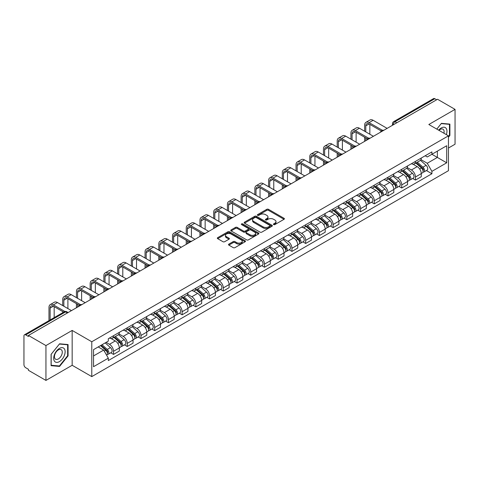 <?xml version="1.0" encoding="UTF-8"?>
<svg xmlns="http://www.w3.org/2000/svg" width="479" height="479" viewBox="0 0 479 479"><rect width="100%" height="100%" fill="white"/><g stroke="black" fill="none" stroke-linecap="round" stroke-linejoin="round"><path stroke-width="0.72" d="M273.659 224.591A0.856 0.491 0 0 0 274.868 224.591L284.047 219.292A1.221 0.707 0 0 0 284.4 218.795A1.221 0.707 0 0 0 284.047 218.298L268.503 209.323A1.221 0.707 0 0 0 266.773 209.323L257.6 214.622A0.856 0.491 0 0 0 257.349 214.969A0.856 0.491 0 0 0 257.6 215.316A0.856 0.491 0 0 0 258.81 215.316L259.995 214.634A3.91 2.257 0 0 1 265.522 214.634L266.815 215.382A3.91 2.257 0 0 1 267.965 216.975A3.91 2.257 0 0 1 266.815 218.574L265.629 219.256A0.856 0.491 0 0 0 265.378 219.604A0.856 0.491 0 0 0 265.629 219.957A0.856 0.491 0 0 0 266.839 219.957L268.024 219.268A3.91 2.257 0 0 1 273.551 219.268L274.85 220.017A3.91 2.257 0 0 1 275.994 221.615A3.91 2.257 0 0 1 274.85 223.208L273.659 223.897A0.856 0.491 0 0 0 273.413 224.244A0.856 0.491 0 0 0 273.659 224.591L273.659 223.897M228.86 244.122A1.221 0.707 0 0 0 228.507 244.619A1.221 0.707 0 0 0 228.86 245.122L233.225 247.637A1.221 0.707 0 0 0 234.95 247.637L245.14 241.757A1.221 0.707 0 0 0 245.499 241.254A1.221 0.707 0 0 0 245.14 240.757L229.597 231.782A1.221 0.707 0 0 0 227.872 231.782L217.682 237.668A1.221 0.707 0 0 0 217.322 238.165A1.221 0.707 0 0 0 217.682 238.662L222.945 241.703A1.221 0.707 0 0 0 224.675 241.703L229.034 239.189A1.221 0.707 0 0 0 229.393 238.692A1.221 0.707 0 0 0 229.034 238.189L226.423 236.68A3.269 1.886 0 0 1 225.465 235.351A3.269 1.886 0 0 1 227.483 233.608A3.269 1.886 0 0 1 231.046 234.015L241.278 239.925A3.269 1.886 0 0 1 242.236 241.254A3.269 1.886 0 0 1 240.219 242.997A3.269 1.886 0 0 1 236.656 242.59L234.95 241.608A1.221 0.707 0 0 0 233.225 241.608L228.86 244.122L228.86 245.122L233.225 242.619L233.225 241.608M91.782 341.761L72.161 330.432L45.942 345.569L28.435 335.462L437.543 99.267L455.05 109.374L428.831 124.51L448.452 135.838L91.782 341.761L91.782 376.608L448.452 170.686L448.452 135.838M260.079 232.135A1.221 0.707 0 0 0 261.809 232.135L272 226.25A1.221 0.707 0 0 0 272.353 225.753A1.221 0.707 0 0 0 272 225.25L256.457 216.28A1.221 0.707 0 0 0 254.726 216.28L244.535 222.16A1.221 0.707 0 0 0 244.176 222.657A1.221 0.707 0 0 0 244.535 223.16L260.079 232.135M241.901 224.777A0.856 0.491 0 0 1 242.769 224.896L242.769 223.879L258.57 233.004A1.221 0.707 0 0 1 258.929 233.507A1.221 0.707 0 0 1 258.57 234.003L248.379 239.883A1.221 0.707 0 0 1 246.655 239.883L231.106 230.914L235.47 228.411L235.47 227.393L231.106 229.914A1.221 0.707 0 0 0 230.752 230.411A1.221 0.707 0 0 0 231.106 230.914L231.106 229.914M235.47 228.411A1.221 0.707 0 0 1 237.195 228.411L237.195 227.393A1.221 0.707 0 0 0 235.47 227.393M237.195 227.393L243.5 231.034A1.221 0.707 0 0 0 245.23 231.034L248.122 229.363A1.221 0.707 0 0 0 248.475 228.866A1.221 0.707 0 0 0 248.122 228.369L241.56 224.579A0.856 0.491 0 0 1 241.308 224.232A0.856 0.491 0 0 1 241.835 223.777A0.856 0.491 0 0 1 242.769 223.879M45.942 345.569L45.942 380.416L28.435 370.309L28.435 369.291L25.71 367.716A2.491 1.437 -120 0 1 23.95 364.669L23.95 335.917A2.491 1.437 -120 0 1 24.465 334.779L64.318 311.769A2.491 1.437 60 0 1 65.563 311.895L25.71 334.905A2.491 1.437 -120 0 0 24.465 334.779M448.452 148.029L455.05 144.221L455.05 109.374M45.942 380.416L72.161 365.279L91.782 376.608M28.435 335.462L28.435 336.48L25.71 334.905M396.81 122.786L394.959 121.72A2.491 1.437 60 0 0 393.714 121.594L433.573 98.584A2.491 1.437 60 0 1 434.812 98.71L394.959 121.72A2.491 1.437 120 0 0 393.199 124.768L393.199 124.869M436.662 99.776L434.812 98.71M415.461 161.387A5.724 3.305 60 0 1 414.275 163.956L420.083 160.603A5.724 3.305 -120 0 0 421.269 158.034M407.216 167.554L411.413 169.973A5.724 3.305 60 0 1 415.461 176.985L421.269 173.632A5.724 3.305 -120 0 0 417.221 166.62L413.06 164.219M421.269 173.632L421.269 176.727L415.461 180.08L412.676 178.475M414.275 163.956A5.724 3.305 60 0 1 411.455 163.698M415.461 176.985L415.461 180.08M401.731 169.315A5.724 3.305 60 0 1 400.552 171.883L406.354 168.53A5.724 3.305 -120 0 0 407.539 165.962M398.953 186.397L401.737 188.007L407.539 184.654L407.539 181.553A5.724 3.305 -120 0 0 403.492 174.548L399.336 172.147M400.552 171.883A5.724 3.305 60 0 1 397.732 171.626M393.493 175.476L397.69 177.895A5.724 3.305 60 0 1 401.737 184.906L401.737 188.007M388.008 177.236A5.724 3.305 60 0 1 386.822 179.805L392.63 176.452A5.724 3.305 -120 0 0 393.816 173.883M385.224 194.324L388.008 195.929L393.816 192.576L393.816 189.48A5.724 3.305 -120 0 0 389.768 182.469L385.613 180.068M386.822 179.805A5.724 3.305 60 0 1 384.008 179.547M379.769 183.397L383.96 185.822A5.724 3.305 60 0 1 388.008 192.833L388.008 195.929M374.285 185.163A5.724 3.305 60 0 1 373.099 187.732L378.907 184.379A5.724 3.305 -120 0 0 380.092 181.81M371.5 202.246L374.285 203.85L380.092 200.503L380.092 197.402A5.724 3.305 -120 0 0 376.045 190.391L371.89 187.996M373.099 187.732A5.724 3.305 60 0 1 370.279 187.469M366.046 191.325L370.237 193.744A5.724 3.305 60 0 1 374.285 200.755L374.285 203.85M360.561 193.085A5.724 3.305 60 0 1 359.376 195.654L365.184 192.301A5.724 3.305 -120 0 0 366.369 189.732M357.777 210.167L360.561 211.778L366.369 208.425L366.369 205.323A5.724 3.305 -120 0 0 362.322 198.318L358.166 195.917M359.376 195.654A5.724 3.305 60 0 1 356.556 195.396M352.316 199.246L356.514 201.671A5.724 3.305 60 0 1 360.561 208.676L360.561 211.778M346.832 201.006A5.724 3.305 60 0 1 345.652 203.575L351.454 200.228A5.724 3.305 -120 0 0 352.64 197.653M344.054 218.095L346.838 219.699L352.64 216.346L352.64 213.251A5.724 3.305 -120 0 0 348.592 206.239L344.437 203.838M345.652 203.575A5.724 3.305 60 0 1 342.832 203.318M338.593 207.173L342.79 209.592A5.724 3.305 60 0 1 346.838 216.604L346.838 219.699M333.109 208.934A5.724 3.305 60 0 1 331.923 211.502L337.731 208.149A5.724 3.305 -120 0 0 338.916 205.581M330.324 226.016L333.109 227.627L338.916 224.274L338.916 221.172A5.724 3.305 -120 0 0 334.869 214.167L330.714 211.766M331.923 211.502A5.724 3.305 60 0 1 329.109 211.245M324.87 215.095L329.061 217.514A5.724 3.305 60 0 1 333.109 224.525L333.109 227.627M319.385 216.855A5.724 3.305 60 0 1 318.2 219.424L324.008 216.071A5.724 3.305 -120 0 0 325.193 213.502M316.601 233.944L319.385 235.548L325.193 232.195L325.193 229.1A5.724 3.305 -120 0 0 321.146 222.088L316.99 219.687M318.2 219.424A5.724 3.305 60 0 1 315.38 219.166M311.146 223.022L315.338 225.441A5.724 3.305 60 0 1 319.385 232.453L319.385 235.548M305.662 224.783A5.724 3.305 60 0 1 304.476 227.351L310.284 223.998A5.724 3.305 -120 0 0 311.47 221.43M302.878 241.865L305.662 243.476L311.47 240.123L311.47 237.021A5.724 3.305 -120 0 0 307.422 230.01L303.267 227.615M304.476 227.351A5.724 3.305 60 0 1 301.656 227.094M297.417 230.944L301.614 233.363A5.724 3.305 60 0 1 305.662 240.374L305.662 243.476M291.939 232.704A5.724 3.305 60 0 1 290.753 235.273L296.555 231.92A5.724 3.305 -120 0 0 297.74 229.351M289.154 249.793L291.939 251.397L297.74 248.044L297.74 244.949A5.724 3.305 -120 0 0 293.693 237.937L289.538 235.536M290.753 235.273A5.724 3.305 60 0 1 287.933 235.015M283.694 238.865L287.891 241.29A5.724 3.305 60 0 1 291.939 248.296L291.939 251.397M278.209 240.626A5.724 3.305 60 0 1 277.024 243.2L282.832 239.847A5.724 3.305 -120 0 0 284.017 237.279M275.425 257.714L278.209 259.319L284.017 255.966L284.017 252.87A5.724 3.305 -120 0 0 279.97 245.859L275.814 243.458M277.024 243.2A5.724 3.305 60 0 1 274.21 242.937M269.97 246.793L274.162 249.212A5.724 3.305 60 0 1 278.209 256.223L278.209 259.319M264.486 248.553A5.724 3.305 60 0 1 263.3 251.122L269.108 247.769A5.724 3.305 -120 0 0 270.294 245.2M261.702 265.635L264.486 267.246L270.294 263.893L270.294 260.792A5.724 3.305 -120 0 0 266.246 253.786L262.091 251.385M263.3 251.122A5.724 3.305 60 0 1 260.486 250.864M256.247 254.714L260.438 257.139A5.724 3.305 60 0 1 264.486 264.145L264.486 267.246M250.762 256.475A5.724 3.305 60 0 1 249.577 259.043L255.385 255.69A5.724 3.305 -120 0 0 256.57 253.122M247.978 273.563L250.762 275.168L256.57 271.815L256.57 268.719A5.724 3.305 -120 0 0 252.523 261.708L248.367 259.307M249.577 259.043A5.724 3.305 60 0 1 246.757 258.786M242.518 262.642L246.715 265.061A5.724 3.305 60 0 1 250.762 272.072L250.762 275.168M237.039 264.402A5.724 3.305 60 0 1 235.854 266.971L241.656 263.618A5.724 3.305 -120 0 0 242.841 261.049M234.255 281.484L237.039 283.095L242.841 279.742L242.841 276.64A5.724 3.305 -120 0 0 238.793 269.629L234.638 267.234M235.854 266.971A5.724 3.305 60 0 1 233.034 266.713M228.794 270.563L232.992 272.982A5.724 3.305 60 0 1 237.039 279.993L237.039 283.095M223.31 272.323A5.724 3.305 60 0 1 222.124 274.892L227.932 271.539A5.724 3.305 -120 0 0 229.118 268.97M220.526 289.412L223.31 291.016L229.118 287.663L229.118 284.568A5.724 3.305 -120 0 0 225.07 277.557L220.915 275.156M222.124 274.892A5.724 3.305 60 0 1 219.31 274.635M215.071 278.485L219.262 280.91A5.724 3.305 60 0 1 223.31 287.921L223.31 291.016M209.586 280.251A5.724 3.305 60 0 1 208.401 282.82L214.209 279.467A5.724 3.305 -120 0 0 215.394 276.898M206.802 297.333L209.586 298.938L215.394 295.591L215.394 292.489A5.724 3.305 -120 0 0 211.347 285.478L207.191 283.083M208.401 282.82A5.724 3.305 60 0 1 205.587 282.556M201.348 286.412L205.539 288.831A5.724 3.305 60 0 1 209.586 295.842L209.586 298.938M195.863 288.172A5.724 3.305 60 0 1 194.678 290.741L200.485 287.388A5.724 3.305 -120 0 0 201.671 284.819M193.079 305.255L195.863 306.865L201.671 303.512L201.671 300.411A5.724 3.305 -120 0 0 197.623 293.405L193.468 291.004M194.678 290.741A5.724 3.305 60 0 1 191.857 290.484M187.618 294.334L191.816 296.758A5.724 3.305 60 0 1 195.863 303.764L195.863 306.865M182.14 296.094A5.724 3.305 60 0 1 180.954 298.662L186.756 295.315A5.724 3.305 -120 0 0 187.942 292.741M179.356 313.182L182.14 314.787L187.942 311.434L187.942 308.338A5.724 3.305 -120 0 0 183.894 301.327L179.739 298.926M180.954 298.662A5.724 3.305 60 0 1 178.134 298.405M173.895 302.261L178.092 304.68A5.724 3.305 60 0 1 182.14 311.691L182.14 314.787M168.41 304.021A5.724 3.305 60 0 1 167.225 306.59L173.033 303.237A5.724 3.305 -120 0 0 174.218 300.668M165.626 321.104L168.41 322.714L174.218 319.361L174.218 316.26A5.724 3.305 -120 0 0 170.171 309.254L166.015 306.853M167.225 306.59A5.724 3.305 60 0 1 164.411 306.332M160.172 310.182L164.363 312.601A5.724 3.305 60 0 1 168.41 319.613L168.41 322.714M154.687 311.943A5.724 3.305 60 0 1 153.502 314.511L159.309 311.158A5.724 3.305 -120 0 0 160.495 308.59M151.903 329.031L154.687 330.636L160.495 327.283L160.495 324.187A5.724 3.305 -120 0 0 156.447 317.176L152.292 314.775M153.502 314.511A5.724 3.305 60 0 1 150.687 314.254M146.448 318.104L150.64 320.529A5.724 3.305 60 0 1 154.687 327.54L154.687 330.636M140.964 319.87A5.724 3.305 60 0 1 139.778 322.439L145.586 319.086A5.724 3.305 -120 0 0 146.772 316.517M138.18 336.953L140.964 338.563L146.772 335.21L146.772 332.109A5.724 3.305 -120 0 0 142.724 325.097L138.569 322.702M139.778 322.439A5.724 3.305 60 0 1 136.958 322.181M132.725 326.031L136.916 328.45A5.724 3.305 60 0 1 140.964 335.462L140.964 338.563M127.24 327.792A5.724 3.305 60 0 1 126.055 330.36L131.857 327.007A5.724 3.305 -120 0 0 133.042 324.439M124.456 344.874L127.24 346.485L133.042 343.132L133.042 340.036A5.724 3.305 -120 0 0 128.995 333.025L124.839 330.624M126.055 330.36A5.724 3.305 60 0 1 123.235 330.103M118.996 333.953L123.193 336.378A5.724 3.305 60 0 1 127.24 343.383L127.24 346.485M113.511 335.713A5.724 3.305 60 0 1 112.325 338.288L118.133 334.935A5.724 3.305 -120 0 0 119.319 332.366M110.727 352.801L113.511 354.406L119.319 351.053L119.319 347.958A5.724 3.305 -120 0 0 115.271 340.946L111.116 338.545M112.325 338.288A5.724 3.305 60 0 1 109.511 338.024M106.122 342.371L109.463 344.299A5.724 3.305 60 0 1 113.511 351.311L113.511 354.406M425.178 155.777L427.25 156.968L446.691 145.742L437.369 151.13L437.369 157.429L427.25 163.267L420.945 159.627M93.543 355.933L103.662 350.089L108.32 358.166L93.543 366.698L93.543 349.634L108.32 341.102L108.32 338.713L431.914 151.891L431.914 154.28L446.691 162.812L431.914 171.344L427.25 163.267M446.691 145.742L446.691 162.812M108.32 358.166L108.32 360.555L431.914 173.733L431.914 171.344M448.452 137.233L449.901 135.431L449.901 124.109L441.41 123.348L436.788 129.102M72.161 330.432L72.161 365.279M51.091 365.681L59.582 366.441L68.072 355.879L68.072 344.557L59.582 343.796L51.091 354.358L51.091 365.681M103.662 350.089L98.207 346.94M426.4 170.548L431.914 173.733M449.464 135.174L449.901 135.431M58.683 365.92L59.582 366.441M67.635 355.622L68.072 355.879M274 224.711L274.85 224.226A3.91 2.257 0 0 0 275.994 222.627L275.994 221.615M267.965 216.975L267.965 217.993A3.91 2.257 0 0 1 266.815 219.586L265.971 220.077M284.029 219.304L268.503 210.341A1.221 0.707 0 0 0 266.773 210.341L257.942 215.436M271.982 226.262L256.457 217.292A1.221 0.707 0 0 0 254.726 217.292L244.553 223.166M269.839 226.1A0.856 0.491 0 0 0 270.09 225.753A0.856 0.491 0 0 0 269.839 225.399L256.193 217.526A0.856 0.491 0 0 0 254.984 217.526L253.732 218.244A3.91 2.257 0 0 0 252.589 219.843A3.91 2.257 0 0 0 253.732 221.436L263.061 226.824A3.91 2.257 0 0 0 268.587 226.824L269.839 226.1L269.839 227.118A0.856 0.491 0 0 0 270.09 226.765L270.09 225.753M252.589 219.843L252.589 220.861A3.91 2.257 0 0 0 253.732 222.454L253.732 221.436M269.839 227.118L268.587 227.836A3.91 2.257 0 0 1 263.061 227.836L253.732 222.454M237.195 228.411L243.5 232.052A1.221 0.707 0 0 0 245.23 232.052L248.122 230.381A1.221 0.707 0 0 0 248.475 229.884L248.475 228.866M242.769 224.896L258.552 234.009M250.044 234.812A3.269 1.886 0 0 0 253.601 235.219A3.269 1.886 0 0 0 255.618 233.477A3.269 1.886 0 0 0 254.66 232.147L251.056 230.064A1.221 0.707 0 0 0 249.331 230.064L246.434 231.734A1.221 0.707 0 0 0 246.08 232.231A1.221 0.707 0 0 0 246.434 232.728L250.044 234.812L250.044 235.83A3.269 1.886 0 0 0 253.601 236.237A3.269 1.886 0 0 0 255.618 234.494L255.618 233.477M246.08 232.231L246.08 233.249A1.221 0.707 0 0 0 246.434 233.746L246.434 232.728M250.044 235.83L246.434 233.746M242.236 241.254L242.236 242.272A3.269 1.886 0 0 1 240.219 244.015A3.269 1.886 0 0 1 236.656 243.607L234.95 242.619A1.221 0.707 0 0 0 233.225 242.619M225.465 235.351L225.465 236.363A3.269 1.886 0 0 0 226.423 237.698L226.423 236.68M229.034 238.189L229.034 239.189L226.423 237.698M245.122 241.763L229.597 232.8A1.221 0.707 0 0 0 227.872 232.8L217.694 238.674M415.856 163.046L421.448 168.033A3.114 1.796 60 0 1 422.424 172.847L421.263 173.518M416.006 163.177L418.634 164.698M416.419 162.716L422.646 168.273A1.491 0.862 60 0 1 423.113 170.578A1.491 0.862 60 0 1 422.975 170.632M417.353 162.183L422.945 167.171A3.114 1.796 60 0 1 423.921 171.979A3.114 1.796 60 0 1 422.981 172.081M420.472 160.309L426.112 165.345A3.114 1.796 60 0 1 427.088 170.153L423.921 171.979M365.794 131.905L365.794 125.857A4.664 2.694 60 0 1 366.758 123.72A4.664 2.694 60 0 1 369.093 123.953L381.212 130.953M387.128 128.372L373.141 120.295A6.281 3.628 -120 0 0 369.998 119.984L365.95 122.319A6.281 3.628 -120 0 0 364.651 125.199L364.651 131.24M382.35 130.288L369.093 122.63A6.281 3.628 -120 0 0 365.95 122.319M364.651 137.233L364.651 141.353M365.794 140.688L365.794 137.898M369.842 134.24L369.842 124.384M402.132 170.967L407.725 175.961A3.114 1.796 60 0 1 408.701 180.769L407.539 181.439M402.282 171.099L404.911 172.62M402.695 170.644L408.916 176.194A1.491 0.862 60 0 1 409.389 178.505A1.491 0.862 60 0 1 409.252 178.559M403.629 170.105L409.222 175.092A3.114 1.796 60 0 1 410.198 179.906A3.114 1.796 60 0 1 409.258 180.002M406.743 168.231L412.389 173.266A3.114 1.796 60 0 1 413.365 178.074L410.198 179.906M388.409 178.895L394.001 183.882A3.114 1.796 60 0 1 394.977 188.69L393.816 189.361M388.553 179.026L391.187 180.547M388.972 178.565L395.193 184.122A1.491 0.862 60 0 1 395.66 186.427A1.491 0.862 60 0 1 395.528 186.481M389.9 178.026L395.492 183.02A3.114 1.796 60 0 1 396.468 187.828A3.114 1.796 60 0 1 395.534 187.93M393.019 176.158L398.66 181.188A3.114 1.796 60 0 1 399.636 186.002L396.468 187.828M446.338 134.617A8.089 4.67 120 0 0 446.189 128.408A8.089 4.67 120 0 0 438.644 130.18M443.919 133.222A5.538 3.197 120 0 0 443.584 129.749A5.538 3.197 120 0 0 442.967 129.174A5.538 3.197 120 0 0 438.98 130.372M436.806 129.114L441.237 123.6L449.464 124.336L449.464 135.306L448.452 136.563M448.919 124.019L449.464 124.336M64.36 348.856A8.089 4.67 120 0 0 56.546 350.951A8.089 4.67 120 0 0 54.45 361.178A8.089 4.67 120 0 0 62.264 359.088A8.089 4.67 120 0 0 64.36 348.856M61.755 350.197A5.538 3.197 120 0 0 61.132 349.622A5.538 3.197 120 0 0 55.983 352.209A5.538 3.197 120 0 0 54.971 358.633A5.538 3.197 120 0 0 55.594 359.214A5.538 3.197 120 0 0 60.749 356.627A5.538 3.197 120 0 0 61.755 350.197M59.408 365.986L51.181 365.249L51.181 354.28L59.408 344.048L67.635 344.784L67.635 355.753L59.408 365.986M67.084 344.467L67.635 344.784M352.071 139.826L352.071 133.785A4.664 2.694 60 0 1 353.035 131.647A4.664 2.694 60 0 1 355.37 131.875L367.489 138.874M373.404 136.293L359.418 128.222A6.281 3.628 -120 0 0 356.274 127.911L352.227 130.246A6.281 3.628 -120 0 0 350.927 133.12L350.927 139.167M368.626 138.209L355.37 130.557A6.281 3.628 -120 0 0 352.227 130.246M350.927 145.161L350.927 149.274M352.071 148.616L352.071 145.82M356.119 142.161L356.119 132.306M338.348 147.748L338.348 141.706A4.664 2.694 60 0 1 339.312 139.569A4.664 2.694 60 0 1 341.647 139.802L353.765 146.802M359.681 144.221L345.694 136.144A6.281 3.628 -120 0 0 342.551 135.832L338.503 138.168A6.281 3.628 -120 0 0 337.204 141.048L337.204 147.089M354.903 146.137L341.647 138.479A6.281 3.628 -120 0 0 338.503 138.168M337.204 153.082L337.204 157.196M338.348 156.537L338.348 153.747M342.389 150.089L342.389 140.233M374.68 186.816L380.272 191.81A3.114 1.796 60 0 1 381.248 196.618L380.092 197.288M374.829 186.948L377.464 188.469M375.249 186.493L381.47 192.043A1.491 0.862 60 0 1 381.937 194.354A1.491 0.862 60 0 1 381.799 194.408M376.177 185.954L381.769 190.941A3.114 1.796 60 0 1 382.745 195.755A3.114 1.796 60 0 1 381.805 195.851M379.296 184.08L384.936 189.115A3.114 1.796 60 0 1 385.912 193.923L382.745 195.755M360.956 194.737L366.549 199.731A3.114 1.796 60 0 1 367.525 204.539L366.363 205.21M361.106 194.875L363.735 196.39M361.519 194.414L367.746 199.971A1.491 0.862 60 0 1 368.213 202.276A1.491 0.862 60 0 1 368.076 202.33M362.453 193.875L368.046 198.869A3.114 1.796 60 0 1 369.022 203.677A3.114 1.796 60 0 1 368.082 203.779M365.573 192.007L371.213 197.037A3.114 1.796 60 0 1 372.189 201.851L369.022 203.677M347.233 202.665L352.825 207.652A3.114 1.796 60 0 1 353.801 212.466L352.64 213.137M347.383 202.797L350.011 204.317M347.796 202.336L354.017 207.892A1.491 0.862 60 0 1 354.49 210.203A1.491 0.862 60 0 1 354.352 210.257M348.73 201.803L354.322 206.79A3.114 1.796 60 0 1 355.298 211.598A3.114 1.796 60 0 1 354.358 211.7M351.843 199.929L357.49 204.964A3.114 1.796 60 0 1 358.466 209.772L355.298 211.598M324.618 155.675L324.618 149.628A4.664 2.694 60 0 1 325.588 147.496A4.664 2.694 60 0 1 327.917 147.724L340.042 154.723M345.958 152.142L331.965 144.065A6.281 3.628 -120 0 0 328.828 143.754L324.78 146.095A6.281 3.628 -120 0 0 323.475 148.969L323.475 155.016M341.174 154.058L327.917 146.406A6.281 3.628 -120 0 0 324.78 146.095M323.475 161.01L323.475 165.123M324.618 164.459L324.618 161.668M328.666 158.01L328.666 148.155M310.895 163.596L310.895 157.555A4.664 2.694 60 0 1 311.859 155.418A4.664 2.694 60 0 1 314.194 155.651L326.313 162.644M332.228 160.07L318.242 151.993A6.281 3.628 -120 0 0 315.098 151.681L311.051 154.016A6.281 3.628 -120 0 0 309.751 156.89L309.751 162.938M327.45 161.98L314.194 154.328A6.281 3.628 -120 0 0 311.051 154.016M309.751 168.931L309.751 173.045M310.895 172.386L310.895 169.59M314.942 165.938L314.942 156.082M297.172 171.524L297.172 165.477A4.664 2.694 60 0 1 298.136 163.339A4.664 2.694 60 0 1 300.471 163.573L312.589 170.572M318.505 167.991L304.518 159.914A6.281 3.628 -120 0 0 301.375 159.603L297.327 161.944A6.281 3.628 -120 0 0 296.028 164.818L296.028 170.859M313.727 169.907L300.471 162.249A6.281 3.628 -120 0 0 297.327 161.944M296.028 176.853L296.028 180.972M297.172 180.308L297.172 177.517M301.219 173.859L301.219 164.004M333.51 210.586L339.102 215.58A3.114 1.796 60 0 1 340.078 220.388L338.916 221.058M333.653 210.718L336.288 212.239M334.073 210.263L340.294 215.813A1.491 0.862 60 0 1 340.761 218.125A1.491 0.862 60 0 1 340.629 218.179M335.001 209.724L340.593 214.718A3.114 1.796 60 0 1 341.575 219.526A3.114 1.796 60 0 1 340.635 219.627M338.12 207.85L343.76 212.886A3.114 1.796 60 0 1 344.736 217.694L341.575 219.526M283.448 179.445L283.448 173.404A4.664 2.694 60 0 1 284.412 171.266A4.664 2.694 60 0 1 286.747 171.494L298.866 178.493M304.782 175.919L290.795 167.842A6.281 3.628 -120 0 0 287.651 167.53L283.604 169.865A6.281 3.628 -120 0 0 282.305 172.739L282.305 178.787M300.004 177.829L286.747 170.177A6.281 3.628 -120 0 0 283.604 169.865M282.305 184.78L282.305 188.894M283.448 188.235L283.448 185.439M287.496 181.781L287.496 171.931M319.78 218.514L325.373 223.501A3.114 1.796 60 0 1 326.349 228.315L325.193 228.98M319.93 218.646L322.565 220.166M320.349 218.184L326.57 223.741A1.491 0.862 60 0 1 327.037 226.046A1.491 0.862 60 0 1 326.9 226.1M321.277 217.646L326.87 222.639A3.114 1.796 60 0 1 327.846 227.447A3.114 1.796 60 0 1 326.906 227.549M324.397 215.778L330.037 220.813A3.114 1.796 60 0 1 331.013 225.621L327.846 227.447M269.719 187.373L269.719 181.325A4.664 2.694 60 0 1 270.689 179.188A4.664 2.694 60 0 1 273.018 179.421L285.143 186.421M291.058 183.84L277.066 175.763A6.281 3.628 -120 0 0 273.928 175.452L269.881 177.787A6.281 3.628 -120 0 0 268.575 180.667L268.575 186.708M286.274 185.756L273.018 178.098A6.281 3.628 -120 0 0 269.881 177.787M268.575 192.702L268.575 196.815M269.719 196.156L269.719 193.366M273.766 189.708L273.766 179.853M306.057 226.435L311.649 231.429A3.114 1.796 60 0 1 312.625 236.237L311.464 236.907M306.207 226.567L308.835 228.088M306.62 226.112L312.847 231.662A1.491 0.862 60 0 1 313.314 233.974A1.491 0.862 60 0 1 313.176 234.027M307.554 225.573L313.146 230.561A3.114 1.796 60 0 1 314.122 235.375A3.114 1.796 60 0 1 313.182 235.47M310.673 223.699L316.314 228.734A3.114 1.796 60 0 1 317.29 233.542L314.122 235.375M255.996 195.294L255.996 189.247A4.664 2.694 60 0 1 256.96 187.115A4.664 2.694 60 0 1 259.295 187.343L271.413 194.342M277.329 191.762L263.342 183.685A6.281 3.628 -120 0 0 260.199 183.379L256.151 185.714A6.281 3.628 -120 0 0 254.852 188.588L254.852 194.636M272.551 193.678L259.295 186.026A6.281 3.628 -120 0 0 256.151 185.714M254.852 200.629L254.852 204.743M255.996 204.084L255.996 201.288M260.043 197.629L260.043 187.774M292.334 234.363L297.926 239.35A3.114 1.796 60 0 1 298.902 244.158L297.74 244.829M292.483 234.494L295.112 236.009M292.897 234.033L299.118 239.59A1.491 0.862 60 0 1 299.591 241.895A1.491 0.862 60 0 1 299.453 241.949M293.831 233.495L299.423 238.488A3.114 1.796 60 0 1 300.399 243.296A3.114 1.796 60 0 1 299.459 243.398M296.944 231.626L302.59 236.656A3.114 1.796 60 0 1 303.566 241.47L300.399 243.296M242.272 203.216L242.272 197.174A4.664 2.694 60 0 1 243.236 195.037A4.664 2.694 60 0 1 245.571 195.27L257.69 202.264M263.606 199.689L249.619 191.612A6.281 3.628 -120 0 0 246.475 191.301L242.428 193.636A6.281 3.628 -120 0 0 241.129 196.516L241.129 202.557M258.828 201.599L245.571 193.947A6.281 3.628 -120 0 0 242.428 193.636M241.129 208.551L241.129 212.664M242.272 212.005L242.272 209.209M246.32 205.557L246.32 195.701M278.61 242.284L284.203 247.272A3.114 1.796 60 0 1 285.179 252.086L284.017 252.756M278.754 242.416L281.389 243.937M279.173 241.961L285.394 247.511A1.491 0.862 60 0 1 285.861 249.822A1.491 0.862 60 0 1 285.729 249.876M280.101 241.422L285.694 246.41A3.114 1.796 60 0 1 286.676 251.224A3.114 1.796 60 0 1 285.735 251.319M283.221 239.548L288.861 244.583A3.114 1.796 60 0 1 289.843 249.391L286.676 251.224M264.881 250.206L270.473 255.199A3.114 1.796 60 0 1 271.449 260.007L270.294 260.678M265.031 250.337L267.665 251.858M265.45 249.882L271.671 255.433A1.491 0.862 60 0 1 272.138 257.744A1.491 0.862 60 0 1 272 257.798M266.378 249.343L271.97 254.337A3.114 1.796 60 0 1 272.946 259.145A3.114 1.796 60 0 1 272.006 259.247M269.497 247.469L275.138 252.505A3.114 1.796 60 0 1 276.114 257.319L272.946 259.145M251.158 258.133L256.75 263.121A3.114 1.796 60 0 1 257.726 267.935L256.564 268.605M251.307 258.265L253.942 259.786M251.72 257.804L257.947 263.36A1.491 0.862 60 0 1 258.415 265.665A1.491 0.862 60 0 1 258.277 265.719M252.655 257.271L258.247 262.258A3.114 1.796 60 0 1 259.223 267.066A3.114 1.796 60 0 1 258.283 267.168M255.774 255.397L261.414 260.432A3.114 1.796 60 0 1 262.39 265.24L259.223 267.066M237.434 266.055L243.027 271.048A3.114 1.796 60 0 1 244.003 275.856L242.841 276.527M237.584 266.186L240.213 267.707M237.997 265.731L244.218 271.282A1.491 0.862 60 0 1 244.691 273.593A1.491 0.862 60 0 1 244.553 273.647M238.931 265.192L244.524 270.18A3.114 1.796 60 0 1 245.499 274.994A3.114 1.796 60 0 1 244.559 275.09M242.045 263.318L247.691 268.354A3.114 1.796 60 0 1 248.667 273.162L245.499 274.994M223.711 273.982L229.303 278.97A3.114 1.796 60 0 1 230.279 283.778L229.118 284.448M223.855 274.114L226.489 275.635M224.274 273.653L230.495 279.209A1.491 0.862 60 0 1 230.962 281.514A1.491 0.862 60 0 1 230.83 281.568M225.202 273.114L230.794 278.107A3.114 1.796 60 0 1 231.776 282.915A3.114 1.796 60 0 1 230.836 283.017M228.321 271.246L233.962 276.275A3.114 1.796 60 0 1 234.944 281.089L231.776 282.915M209.982 281.903L215.574 286.897A3.114 1.796 60 0 1 216.556 291.705L215.394 292.376M210.131 282.035L212.766 283.556M210.55 281.58L216.771 287.131A1.491 0.862 60 0 1 217.238 289.442A1.491 0.862 60 0 1 217.101 289.496M211.478 281.041L217.071 286.029A3.114 1.796 60 0 1 218.047 290.843A3.114 1.796 60 0 1 217.107 290.939M214.598 279.167L220.238 284.203A3.114 1.796 60 0 1 221.214 289.011L218.047 290.843M228.549 211.143L228.549 205.096A4.664 2.694 60 0 1 229.513 202.964A4.664 2.694 60 0 1 231.848 203.192L243.967 210.191M249.882 207.611L235.896 199.533A6.281 3.628 -120 0 0 232.752 199.222L228.705 201.563A6.281 3.628 -120 0 0 227.405 204.437L227.405 210.479M245.104 209.527L231.848 201.875A6.281 3.628 -120 0 0 228.705 201.563M227.405 216.478L227.405 220.591M228.549 219.927L228.549 217.137M232.596 213.478L232.596 203.623M214.82 219.065L214.82 213.023A4.664 2.694 60 0 1 215.789 210.886A4.664 2.694 60 0 1 218.119 211.119L230.243 218.113M236.159 215.538L222.166 207.461A6.281 3.628 -120 0 0 219.029 207.15L214.981 209.485A6.281 3.628 -120 0 0 213.676 212.359L213.676 218.406M231.375 217.448L218.119 209.796A6.281 3.628 -120 0 0 214.981 209.485M213.676 224.4L213.676 228.513M214.82 227.854L214.82 225.058M218.867 221.4L218.867 211.55M201.096 226.992L201.096 220.945A4.664 2.694 60 0 1 202.066 218.807A4.664 2.694 60 0 1 204.395 219.041L216.514 226.04M222.43 223.459L208.443 215.382A6.281 3.628 -120 0 0 205.299 215.071L201.252 217.406A6.281 3.628 -120 0 0 199.953 220.286L199.953 226.328M217.652 225.375L204.395 217.717A6.281 3.628 -120 0 0 201.252 217.406M199.953 232.321L199.953 236.44M201.096 235.776L201.096 232.986M205.144 229.327L205.144 219.472M187.373 234.914L187.373 228.872A4.664 2.694 60 0 1 188.337 226.735A4.664 2.694 60 0 1 190.672 226.962L202.791 233.962M208.706 231.381L194.719 223.31A6.281 3.628 -120 0 0 191.576 222.998L187.529 225.334A6.281 3.628 -120 0 0 186.229 228.208L186.229 234.255M203.928 233.297L190.672 225.645A6.281 3.628 -120 0 0 187.529 225.334M186.229 240.248L186.229 244.362M187.373 243.703L187.373 240.907M191.42 237.249L191.42 227.393M173.649 242.835L173.649 236.794A4.664 2.694 60 0 1 174.613 234.656A4.664 2.694 60 0 1 176.949 234.89L189.067 241.889M194.983 239.308L180.996 231.231A6.281 3.628 -120 0 0 177.853 230.92L173.805 233.255A6.281 3.628 -120 0 0 172.506 236.135L172.506 242.176M190.205 241.218L176.949 233.566A6.281 3.628 -120 0 0 173.805 233.255M172.506 248.17L172.506 252.283M173.649 251.625L173.649 248.829M177.697 245.176L177.697 235.321M159.92 250.762L159.92 244.715A4.664 2.694 60 0 1 160.89 242.584A4.664 2.694 60 0 1 163.219 242.811L175.344 249.81M181.26 247.23L167.267 239.153A6.281 3.628 -120 0 0 164.129 238.841L160.082 241.182A6.281 3.628 -120 0 0 158.777 244.056L158.777 250.104M176.476 249.146L163.219 241.494A6.281 3.628 -120 0 0 160.082 241.182M158.777 256.097L158.777 260.211M159.92 259.546L159.92 256.756M163.968 253.098L163.968 243.242M196.258 289.825L201.851 294.819A3.114 1.796 60 0 1 202.827 299.626L201.665 300.297M196.408 289.963L199.042 291.477M196.821 289.502L203.048 295.052A1.491 0.862 60 0 1 203.515 297.363A1.491 0.862 60 0 1 203.377 297.417M197.755 288.963L203.347 293.956A3.114 1.796 60 0 1 204.323 298.764A3.114 1.796 60 0 1 203.383 298.866M200.875 287.095L206.515 292.124A3.114 1.796 60 0 1 207.491 296.938L204.323 298.764M146.197 258.684L146.197 252.643A4.664 2.694 60 0 1 147.167 250.505A4.664 2.694 60 0 1 149.496 250.739L161.615 257.732M167.53 255.157L153.543 247.08A6.281 3.628 -120 0 0 150.4 246.769L146.352 249.104A6.281 3.628 -120 0 0 145.053 251.978L145.053 258.025M162.752 257.067L149.496 249.415A6.281 3.628 -120 0 0 146.352 249.104M145.053 264.019L145.053 268.132M146.197 267.474L146.197 264.677M150.244 261.025L150.244 251.17M182.535 297.752L188.127 302.74A3.114 1.796 60 0 1 189.103 307.554L187.942 308.225M182.685 297.884L185.313 299.405M183.098 297.423L189.319 302.979A1.491 0.862 60 0 1 189.792 305.291A1.491 0.862 60 0 1 189.654 305.345M184.032 296.89L189.624 301.878A3.114 1.796 60 0 1 190.6 306.686A3.114 1.796 60 0 1 189.66 306.788M187.145 295.016L192.792 300.052A3.114 1.796 60 0 1 193.767 304.86L190.6 306.686M132.473 266.611L132.473 260.564A4.664 2.694 60 0 1 133.437 258.426A4.664 2.694 60 0 1 135.773 258.66L147.891 265.659M153.807 263.079L139.82 255.002A6.281 3.628 -120 0 0 136.677 254.69L132.629 257.025A6.281 3.628 -120 0 0 131.33 259.905L131.33 265.947M149.029 264.995L135.773 257.337A6.281 3.628 -120 0 0 132.629 257.025M131.33 271.94L131.33 276.06M132.473 275.395L132.473 272.605M136.521 268.947L136.521 259.091M168.812 305.674L174.404 310.667A3.114 1.796 60 0 1 175.38 315.475L174.218 316.146M168.955 305.806L171.59 307.326M169.374 305.351L175.595 310.901A1.491 0.862 60 0 1 176.062 313.212A1.491 0.862 60 0 1 175.931 313.266M170.302 304.812L175.895 309.805A3.114 1.796 60 0 1 176.877 314.613A3.114 1.796 60 0 1 175.937 314.715M173.422 302.938L179.062 307.973A3.114 1.796 60 0 1 180.044 312.781L176.877 314.613M118.75 274.533L118.75 268.491A4.664 2.694 60 0 1 119.714 266.354A4.664 2.694 60 0 1 122.049 266.581L134.168 273.581M140.084 271.006L126.097 262.929A6.281 3.628 -120 0 0 122.953 262.618L118.906 264.953A6.281 3.628 -120 0 0 117.606 267.827L117.606 273.874M135.306 272.916L122.049 265.264A6.281 3.628 -120 0 0 118.906 264.953M117.606 279.868L117.606 283.981M118.75 283.323L118.75 280.526M122.798 276.868L122.798 267.019M155.082 313.601L160.675 318.589A3.114 1.796 60 0 1 161.657 323.403L160.495 324.067M155.232 313.733L157.866 315.254M155.651 313.272L161.872 318.828A1.491 0.862 60 0 1 162.339 321.134A1.491 0.862 60 0 1 162.207 321.187M156.579 312.733L162.171 317.727A3.114 1.796 60 0 1 163.147 322.535A3.114 1.796 60 0 1 162.207 322.636M159.699 310.865L165.339 315.901A3.114 1.796 60 0 1 166.315 320.708L163.147 322.535M105.021 282.46L105.021 276.413A4.664 2.694 60 0 1 105.991 274.275A4.664 2.694 60 0 1 108.32 274.509L120.445 281.508M126.36 278.928L112.367 270.851A6.281 3.628 -120 0 0 109.23 270.539L105.182 272.874A6.281 3.628 -120 0 0 103.877 275.754L103.877 281.796M121.576 280.844L108.32 273.186A6.281 3.628 -120 0 0 105.182 272.874M103.877 287.789L103.877 291.903M105.021 291.244L105.021 288.454M109.068 284.795L109.068 274.94M141.359 321.523L146.951 326.516A3.114 1.796 60 0 1 147.927 331.324L146.766 331.995M141.509 321.654L144.143 323.175M141.922 321.199L148.149 326.75A1.491 0.862 60 0 1 148.616 329.061A1.491 0.862 60 0 1 148.478 329.115M142.856 320.661L148.448 325.648A3.114 1.796 60 0 1 149.424 330.462A3.114 1.796 60 0 1 148.484 330.558M145.975 318.786L151.615 323.822A3.114 1.796 60 0 1 152.591 328.63L149.424 330.462M91.297 290.382L91.297 284.334A4.664 2.694 60 0 1 92.267 282.203A4.664 2.694 60 0 1 94.597 282.43L106.721 289.43M112.631 286.849L98.644 278.772A6.281 3.628 -120 0 0 95.501 278.467L91.453 280.802A6.281 3.628 -120 0 0 90.154 283.676L90.154 289.723M107.853 288.765L94.597 281.113A6.281 3.628 -120 0 0 91.453 280.802M90.154 295.717L90.154 299.83M91.297 299.171L91.297 296.375M95.345 292.717L95.345 282.861M127.636 329.45L133.228 334.438A3.114 1.796 60 0 1 134.204 339.246L133.042 339.916M127.785 329.582L130.414 331.097M128.198 329.121L134.419 334.677A1.491 0.862 60 0 1 134.892 336.982A1.491 0.862 60 0 1 134.755 337.036M129.132 328.582L134.725 333.576A3.114 1.796 60 0 1 135.701 338.384A3.114 1.796 60 0 1 134.761 338.485M132.252 326.714L137.892 331.743A3.114 1.796 60 0 1 138.868 336.557L135.701 338.384M77.574 298.303L77.574 292.262A4.664 2.694 60 0 1 78.538 290.124A4.664 2.694 60 0 1 80.873 290.358L92.992 297.351M98.908 294.777L84.921 286.699A6.281 3.628 -120 0 0 81.777 286.388L77.73 288.723A6.281 3.628 -120 0 0 76.43 291.603L76.43 297.645M94.129 296.687L80.873 289.035A6.281 3.628 -120 0 0 77.73 288.723M76.43 303.638L76.43 307.752M77.574 307.093L77.574 304.297M81.622 300.644L81.622 290.789M113.912 337.372L119.505 342.359A3.114 1.796 60 0 1 120.48 347.173L119.319 347.844M114.056 337.503L116.69 339.024M114.475 337.048L120.696 342.599A1.491 0.862 60 0 1 121.169 344.91A1.491 0.862 60 0 1 121.031 344.964M115.403 336.509L121.001 341.497A3.114 1.796 60 0 1 121.977 346.311A3.114 1.796 60 0 1 121.037 346.407M118.523 334.635L124.163 339.671A3.114 1.796 60 0 1 125.145 344.479L121.977 346.311M63.851 306.231L63.851 300.183A4.664 2.694 60 0 1 64.815 298.052A4.664 2.694 60 0 1 67.15 298.279L79.269 305.279M85.184 302.698L71.197 294.621A6.281 3.628 -120 0 0 68.054 294.31L64.006 296.651A6.281 3.628 -120 0 0 62.707 299.525L62.707 305.566M80.406 304.614L67.15 296.962A6.281 3.628 -120 0 0 64.006 296.651M62.707 311.566L62.707 312.703M67.898 308.566L67.898 298.71M100.53 345.599L105.775 350.287A3.114 1.796 60 0 1 106.757 355.095L106.601 355.184M100.578 345.569L102.967 346.946M101.093 345.275L106.973 350.52A1.491 0.862 60 0 1 107.44 352.831A1.491 0.862 60 0 1 107.308 352.885M102.021 344.736L107.272 349.425A3.114 1.796 60 0 1 108.248 354.232A3.114 1.796 60 0 1 107.308 354.334M105.188 342.91L110.439 347.592A3.114 1.796 60 0 1 111.415 352.406L108.248 354.232M50.121 319.966L50.121 308.111A4.664 2.694 60 0 1 51.091 305.973A4.664 2.694 60 0 1 53.42 306.207L63.689 312.134M71.461 310.626L57.468 302.548A6.281 3.628 -120 0 0 54.331 302.237L50.283 304.572A6.281 3.628 -120 0 0 48.978 307.446L48.978 320.625M64.922 311.524L53.42 304.883A6.281 3.628 -120 0 0 50.283 304.572M54.169 317.631L54.169 306.638M393.289 124.815L393.199 124.768A2.491 1.437 0 0 1 392.469 123.75L392.469 125.288M127.24 343.383L133.042 340.036M140.964 335.462L146.772 332.109M154.687 327.54L160.495 324.187M168.41 319.613L174.218 316.26M182.14 311.691L187.942 308.338M195.863 303.764L201.671 300.411M209.586 295.842L215.394 292.489M223.31 287.921L229.118 284.568M237.039 279.993L242.841 276.64M250.762 272.072L256.57 268.719M264.486 264.145L270.294 260.792M278.209 256.223L284.017 252.87M291.939 248.296L297.74 244.949M305.662 240.374L311.47 237.021M319.385 232.453L325.193 229.1M333.109 224.525L338.916 221.172M346.838 216.604L352.64 213.251M360.561 208.676L366.369 205.323M374.285 200.755L380.092 197.402M388.008 192.833L393.816 189.48M401.737 184.906L407.539 181.553M113.511 351.311L119.319 347.958M109.463 344.299L115.271 340.946M123.193 336.378L128.995 333.025M136.916 328.45L142.724 325.097M150.64 320.529L156.447 317.176M164.363 312.601L170.171 309.254M178.092 304.68L183.894 301.327M191.816 296.758L197.623 293.405M205.539 288.831L211.347 285.478M219.262 280.91L225.07 277.557M232.992 272.982L238.793 269.629M246.715 265.061L252.523 261.708M260.438 257.139L266.246 253.786M274.162 249.212L279.97 245.859M287.891 241.29L293.693 237.937M301.614 233.363L307.422 230.01M315.338 225.441L321.146 222.088M329.061 217.514L334.869 214.167M342.79 209.592L348.592 206.239M356.514 201.671L362.322 198.318M370.237 193.744L376.045 190.391M383.96 185.822L389.768 182.469M397.69 177.895L403.492 174.548M411.413 169.973L417.221 166.62M383.541 130.444A2.491 1.437 120 0 0 382.446 131.078M369.818 138.365A2.491 1.437 120 0 0 368.722 139M356.095 146.293A2.491 1.437 120 0 0 354.993 146.927M342.371 154.214A2.491 1.437 120 0 0 341.27 154.849M328.642 162.136A2.491 1.437 120 0 0 327.546 162.77M314.919 170.063A2.491 1.437 120 0 0 313.823 170.698M301.195 177.984A2.491 1.437 120 0 0 300.094 178.619M287.472 185.912A2.491 1.437 120 0 0 286.37 186.547M273.748 193.833A2.491 1.437 120 0 0 272.647 194.468M260.019 201.761A2.491 1.437 120 0 0 258.923 202.389M246.296 209.682A2.491 1.437 120 0 0 245.2 210.317M232.572 217.604A2.491 1.437 120 0 0 231.471 218.238M218.849 225.531A2.491 1.437 120 0 0 217.747 226.166M205.12 233.453A2.491 1.437 120 0 0 204.024 234.087M191.396 241.38A2.491 1.437 120 0 0 190.301 242.015M177.673 249.302A2.491 1.437 120 0 0 176.571 249.936M163.95 257.223A2.491 1.437 120 0 0 162.848 257.858M150.22 265.15A2.491 1.437 120 0 0 149.125 265.785M136.497 273.072A2.491 1.437 120 0 0 135.401 273.707M122.774 280.999A2.491 1.437 120 0 0 121.672 281.634M109.05 288.921A2.491 1.437 120 0 0 107.949 289.555M95.321 296.842A2.491 1.437 120 0 0 94.225 297.477M81.598 304.77A2.491 1.437 120 0 0 80.502 305.404M67.413 312.961L65.563 311.895A2.491 1.437 120 0 1 66.809 311.769A2.491 2.491 0 0 0 64.318 311.769M274.85 224.226L274.85 223.208M265.629 219.957L265.629 219.256M266.815 219.586L266.815 218.574M257.6 215.316L257.6 214.622M266.773 210.341L266.773 209.323M268.503 210.341L268.503 209.323M284.047 219.292L284.047 218.298M244.535 223.16L244.535 222.16M254.726 217.292L254.726 216.28M256.457 217.292L256.457 216.28M272 226.25L272 225.25M263.061 227.836L263.061 226.824M268.587 227.836L268.587 226.824M243.5 232.052L243.5 231.034M245.23 232.052L245.23 231.034M248.122 230.381L248.122 229.363M258.57 234.003L258.57 233.004M234.95 242.619L234.95 241.608M236.656 243.607L236.656 242.59M217.682 238.662L217.682 237.668M227.872 232.8L227.872 231.782M229.597 232.8L229.597 231.782M245.14 241.757L245.14 240.757M421.448 168.033L419.706 169.039M423.424 169.895L422.861 170.219M426.112 165.345L422.945 167.171M369.093 122.63L373.141 120.295M365.794 125.857L369.093 123.953M407.725 175.961L405.982 176.967M409.695 177.823L409.138 178.146M412.389 173.266L409.222 175.092M394.001 183.882L392.253 184.888M395.971 185.744L395.409 186.068M398.66 181.188L395.492 183.02M355.37 130.557L359.418 128.222M352.071 133.785L355.37 131.875M341.647 138.479L345.694 136.144M338.348 141.706L341.647 139.802M380.272 191.81L378.53 192.815M382.248 193.672L381.685 193.995M384.936 189.115L381.769 190.941M366.549 199.731L364.806 200.737M368.525 201.593L367.962 201.916M371.213 197.037L368.046 198.869M352.825 207.652L351.083 208.664M354.795 209.515L354.238 209.838M357.49 204.964L354.322 206.79M327.917 146.406L331.965 144.065M324.618 149.628L327.917 147.724M314.194 154.328L318.242 151.993M310.895 157.555L314.194 155.651M300.471 162.249L304.518 159.914M297.172 165.477L300.471 163.573M339.102 215.58L337.354 216.586M341.072 217.442L340.509 217.765M343.76 212.886L340.593 214.718M286.747 170.177L290.795 167.842M283.448 173.404L286.747 171.494M325.373 223.501L323.63 224.507M327.349 225.364L326.786 225.687M330.037 220.813L326.87 222.639M273.018 178.098L277.066 175.763M269.719 181.325L273.018 179.421M311.649 231.429L309.907 232.435M313.625 233.291L313.062 233.614M316.314 228.734L313.146 230.561M259.295 186.026L263.342 183.685M255.996 189.247L259.295 187.343M297.926 239.35L296.184 240.356M299.896 241.212L299.339 241.536M302.59 236.656L299.423 238.488M245.571 193.947L249.619 191.612M242.272 197.174L245.571 195.27M284.203 247.272L282.454 248.284M286.173 249.134L285.61 249.457M288.861 244.583L285.694 246.41M270.473 255.199L268.731 256.205M272.449 257.061L271.886 257.385M275.138 252.505L271.97 254.337M256.75 263.121L255.008 264.127M258.726 264.983L258.163 265.306M261.414 260.432L258.247 262.258M243.027 271.048L241.284 272.054M244.997 272.91L244.44 273.234M247.691 268.354L244.524 270.18M229.303 278.97L227.555 279.976M231.273 280.832L230.71 281.155M233.962 276.275L230.794 278.107M215.574 286.897L213.832 287.903M217.55 288.759L216.987 289.082M220.238 284.203L217.071 286.029M231.848 201.875L235.896 199.533M228.549 205.096L231.848 203.192M218.119 209.796L222.166 207.461M214.82 213.023L218.119 211.119M204.395 217.717L208.443 215.382M201.096 220.945L204.395 219.041M190.672 225.645L194.719 223.31M187.373 228.872L190.672 226.962M176.949 233.566L180.996 231.231M173.649 236.794L176.949 234.89M163.219 241.494L167.267 239.153M159.92 244.715L163.219 242.811M201.851 294.819L200.108 295.824M203.826 296.681L203.264 297.004M206.515 292.124L203.347 293.956M149.496 249.415L153.543 247.08M146.197 252.643L149.496 250.739M188.127 302.74L186.385 303.752M190.097 304.602L189.54 304.925M192.792 300.052L189.624 301.878M135.773 257.337L139.82 255.002M132.473 260.564L135.773 258.66M174.404 310.667L172.656 311.673M176.374 312.53L175.817 312.853M179.062 307.973L175.895 309.805M122.049 265.264L126.097 262.929M118.75 268.491L122.049 266.581M160.675 318.589L158.932 319.595M162.65 320.451L162.088 320.774M165.339 315.901L162.171 317.727M108.32 273.186L112.367 270.851M105.021 276.413L108.32 274.509M146.951 326.516L145.209 327.522M148.927 328.378L148.364 328.702M151.615 323.822L148.448 325.648M94.597 281.113L98.644 278.772M91.297 284.334L94.597 282.43M133.228 334.438L131.486 335.444M135.198 336.3L134.641 336.623M137.892 331.743L134.725 333.576M80.873 289.035L84.921 286.699M77.574 292.262L80.873 290.358M119.505 342.359L117.756 343.371M121.474 344.221L120.918 344.545M124.163 339.671L121.001 341.497M67.15 296.962L71.197 294.621M63.851 300.183L67.15 298.279M105.775 350.287L104.272 351.155M107.751 352.149L107.188 352.472M110.439 347.592L107.272 349.425M53.42 304.883L57.468 302.548M50.121 308.111L53.42 306.207M383.757 130.318A2.491 2.491 0 0 0 380.566 132.162M370.027 138.245A2.491 2.491 0 0 0 366.836 140.09M356.304 146.167A2.491 2.491 0 0 0 353.113 148.011M342.581 154.094A2.491 2.491 0 0 0 339.389 155.938M328.857 162.016A2.491 2.491 0 0 0 325.666 163.86M315.134 169.937A2.491 2.491 0 0 0 311.937 171.781M301.405 177.865A2.491 2.491 0 0 0 298.213 179.709M287.681 185.786A2.491 2.491 0 0 0 284.49 187.63M273.958 193.714A2.491 2.491 0 0 0 270.767 195.558M260.235 201.635A2.491 2.491 0 0 0 257.037 203.479M246.505 209.562A2.491 2.491 0 0 0 243.314 211.401M232.782 217.484A2.491 2.491 0 0 0 229.591 219.328M219.059 225.405A2.491 2.491 0 0 0 215.867 227.25M205.335 233.333A2.491 2.491 0 0 0 202.138 235.177M191.606 241.254A2.491 2.491 0 0 0 188.415 243.098M177.883 249.182A2.491 2.491 0 0 0 174.691 251.02M164.159 257.103A2.491 2.491 0 0 0 160.968 258.947M150.436 265.025A2.491 2.491 0 0 0 147.239 266.869M136.707 272.952A2.491 2.491 0 0 0 133.515 274.796M122.983 280.874A2.491 2.491 0 0 0 119.792 282.718M109.26 288.801A2.491 2.491 0 0 0 106.069 290.645M95.537 296.723A2.491 2.491 0 0 0 92.339 298.567M81.807 304.65A2.491 2.491 0 0 0 78.616 306.488M68.144 312.542L66.809 311.769M393.714 121.594A2.491 2.491 0 0 0 392.469 123.75"/></g></svg>
